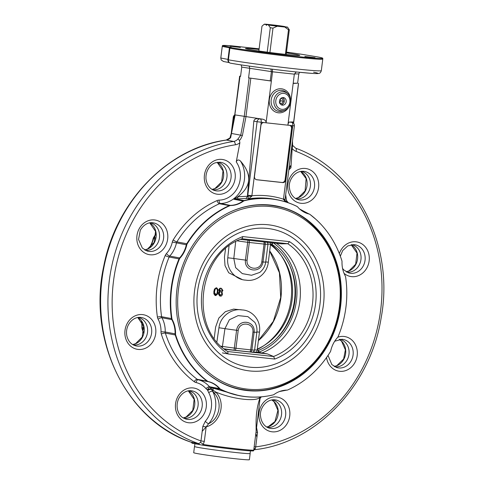 <?xml version="1.0" encoding="UTF-8"?>
<svg xmlns="http://www.w3.org/2000/svg" width="484" height="484" viewBox="0 0 484 484"><rect width="100%" height="100%" fill="white"/><g stroke="black" fill="none" stroke-linecap="round" stroke-linejoin="round"><path stroke-width="0.73" d="M269.909 52.508L272.994 28.114L277.278 26.227L284.798 27.044L288.494 29.796L285.397 54.359M277.278 26.227A11.695 0.381 -172.8 0 1 268.445 25.023L270.296 27.745A14.03 0.454 7.2 0 0 272.994 28.114M288.494 29.796A14.03 0.454 7.2 0 0 289.311 29.808L287.532 27.128A11.695 0.381 -172.8 0 1 284.798 27.044M268.445 25.023L287.46 27.086A11.695 0.381 -172.8 0 1 287.532 27.128M266.799 24.714L266.333 25.416L266.067 24.575L285.1 26.699M285.082 26.638L283.43 26.33A11.695 0.381 -172.8 0 0 274.597 25.126L267.083 24.315A11.695 0.381 -172.8 0 0 264.343 24.2L263.338 24.98L264.415 24.267A11.695 0.381 -172.8 0 1 264.343 24.2M264.415 24.267L266.067 24.575M258.843 50.989L261.977 26.184L263.338 24.98M286.195 54.444L289.311 29.808M270.296 27.745L267.21 52.151M286.389 52.925A27.358 0.889 -172.8 0 1 299.765 55.388A27.358 0.889 -172.8 0 1 279.177 53.651A27.358 0.889 -172.8 0 1 248.697 49.362A27.358 0.889 -172.8 0 1 245.473 48.527A27.358 0.889 -172.8 0 1 259.037 49.471M286.492 52.121A50.566 1.64 -172.8 0 1 301.308 54.22L318.291 57.033A50.566 1.64 -172.8 0 1 322.786 58.28A50.566 1.64 -172.8 0 1 286.54 55.303A50.566 1.64 -172.8 0 1 230.057 47.462L231.267 47.365L222.458 45.665A50.566 1.64 -172.8 0 1 222.452 45.605A50.566 1.64 -172.8 0 1 231.485 45.817L259.122 48.817M258.892 51.286L266.859 52.453L258.892 51.286M240.367 47.432L230.184 46.234L240.367 47.432M286.467 52.326L289.202 52.829L286.425 52.635M304.866 56.477L315.048 57.681L304.866 56.477M222.458 45.665L222.265 46.428L229.458 47.813M223.493 61.474L221.182 59.949L220.801 58.02L222.265 46.428A50.669 1.646 7.2 0 1 222.253 46.379L222.452 45.605M294.375 73.943L298.809 73.919L299.56 72.291M241.141 64.904L241.74 67.094L240.566 76.369L239.647 76.169L240.596 76.151M270.828 68.994L271.415 71.584L270.241 80.858L248.57 77.87L249.744 68.595L249.224 66.096M191.888 442.249L191.888 443.041A31.079 1.01 7.2 0 0 192.196 443.223L202.215 445.099L203.226 444.475L204.333 441.366L200.981 440.936L200.503 442.521L198.476 443.592L191.162 442.219A155.896 137.008 -79.4 0 1 101.797 280.877A155.896 137.008 -79.4 0 1 226.385 140.064A3.116 1.422 -98.6 0 0 226.155 140.058L230.662 137.589L235.133 114.914L262.534 119.173C264.899 119.687 266.085 120.903 266.085 122.809L271.361 81.07L248.57 77.87M272.274 69.176L272.528 71.795L271.361 81.07L270.241 80.858M296.232 71.953L294.339 74.161L287.895 125.174C288.192 123.299 288.664 122.264 289.299 122.077L293.31 121.944M298.809 73.919L297.636 83.194L293.195 83.218M155.902 233.911A99.674 87.598 100.6 0 0 153.561 237.553A3.019 2.656 100.6 0 0 153.15 238.582A26.602 23.377 -79.4 0 1 149.205 248.092M141.346 320.886A26.602 23.377 -79.4 0 1 141.903 327.583A3.019 2.656 100.6 0 0 142.054 328.678A99.674 87.598 100.6 0 0 143.585 333.155M202.191 431.347L206.166 426.876L202.814 426.44L200.981 440.936A152.781 134.268 -79.4 0 1 113.292 282.844A152.781 134.268 -79.4 0 1 235.393 144.789A10.914 9.589 100.6 0 0 239.87 142.798L239.447 140.421L240.524 139.344L242.405 135.502L245.933 116.886L250.815 78.239M239.87 142.798L236.252 161.922A23.383 20.552 -79.4 0 1 238.11 186.594A23.383 20.552 -79.4 0 1 219.058 200.128A6.238 5.481 100.6 0 0 217.044 200.582A102.892 90.423 100.6 0 0 173.187 239.925A6.238 5.481 100.6 0 0 172.328 242.048A23.383 20.552 -79.4 0 1 166.399 253.64A6.238 5.481 100.6 0 0 165.189 255.546A102.892 90.423 100.6 0 0 157.415 317.081A6.238 5.481 100.6 0 0 158.117 319.198A23.383 20.552 -79.4 0 1 160.997 331.74A6.238 5.481 100.6 0 0 161.305 333.99A102.892 90.423 100.6 0 0 194.169 381.664A6.238 5.481 100.6 0 0 196.014 382.529A23.383 20.552 -79.4 0 1 206.021 388.682A6.238 5.481 100.6 0 0 207.436 389.838A3.116 0.865 158.5 0 1 210.909 388.725A3.116 1.857 109.3 0 0 210.207 387.315A3.116 1.428 -61 0 0 207.436 389.838L207.678 390.431A3.116 0.895 157 0 1 211.236 389.233L210.909 388.725L211.363 389.021A3.116 0.659 136.3 0 0 211.236 389.233L214.575 393.516C222.761 402.531 219.355 418.823 208.671 423.694A26.505 23.293 100.6 0 0 212.555 391.187L212.555 391.187A3.116 1.004 -28.2 0 0 208.719 392.615A23.383 20.552 -79.4 0 1 205.289 421.298A3.116 0.829 -138.9 0 0 208.671 423.694L206.166 426.876C220.099 423.216 226.669 403.045 215.676 391.986C232.979 399.481 258.111 402.192 260.265 396.819M240.463 161.039C252.267 174.597 251.384 186.503 237.813 196.758L233.972 199.299L243.065 201.005A26.505 23.293 -79.4 0 1 230.293 205.361L220.426 203.51A26.505 23.293 100.6 0 0 241.794 188.645A26.505 23.293 100.6 0 0 240.463 161.039C238.594 159.387 237.19 159.684 236.252 161.922M253.816 121.121L247.397 196.274L237.813 196.758A2.341 0.75 -94.5 0 1 237.372 198.894L246.005 198.44L248.473 198.851L251.807 196.25L261.221 122.283A3.116 1.482 -83.8 0 0 260.15 118.913L258.589 118.628C255.842 118.441 254.251 119.27 253.816 121.121L257.089 121.72L247.802 195.197L251.94 195.754A102.112 89.74 100.6 0 1 283.479 199.178L285.415 201.81M233.972 199.299L237.372 198.894M286.728 202.227L285.675 194.78M288.887 169.382L290.436 165.703L290.932 167.857L292.173 148.473A10.914 9.589 100.6 0 0 296.033 151.371A152.781 134.268 -79.4 0 1 380.424 311.829A152.781 134.268 -79.4 0 1 255.703 446.871L257.536 432.381L256.006 432.248M297.751 207.043A26.602 23.377 100.6 0 0 299.693 209.034A26.602 23.377 100.6 0 0 309.131 214.043A3.019 2.656 -79.4 0 1 310.026 214.466A99.674 87.598 -79.4 0 1 315.889 219.319A99.674 87.598 -79.4 0 1 341.861 260.646A3.019 2.656 -79.4 0 1 342.013 261.735A26.602 23.377 100.6 0 0 345.292 276.001A3.019 2.656 -79.4 0 1 345.63 277.029A99.674 87.598 -79.4 0 1 338.098 336.634A3.019 2.656 -79.4 0 1 337.511 337.56A26.602 23.377 100.6 0 0 330.766 350.743A3.019 2.656 -79.4 0 1 330.354 351.771A99.674 87.598 -79.4 0 1 287.865 389.886A3.019 2.656 -79.4 0 1 287.732 389.941A3.019 2.656 -79.4 0 1 286.891 390.104A26.602 23.377 100.6 0 0 279.456 391.55A26.602 23.377 100.6 0 0 274.071 394.478A3.019 2.656 -79.4 0 1 273.46 394.805A3.019 2.656 -79.4 0 1 273.145 394.908A99.674 87.598 -79.4 0 1 220.589 389.203A3.019 2.656 -79.4 0 1 219.797 388.585A26.602 23.377 100.6 0 0 208.416 381.586A3.019 2.656 -79.4 0 1 207.521 381.168A99.674 87.598 -79.4 0 1 175.686 334.989A3.019 2.656 -79.4 0 1 175.535 333.899A26.602 23.377 100.6 0 0 172.256 319.628A3.019 2.656 -79.4 0 1 171.917 318.605A99.674 87.598 -79.4 0 1 179.449 258.994A3.019 2.656 -79.4 0 1 180.036 258.069A26.602 23.377 100.6 0 0 186.782 244.892A3.019 2.656 -79.4 0 1 187.193 243.863A99.674 87.598 -79.4 0 1 229.682 205.748A3.019 2.656 -79.4 0 1 230.656 205.531A26.602 23.377 100.6 0 0 243.476 201.156A3.019 2.656 -79.4 0 1 244.402 200.727A99.674 87.598 -79.4 0 1 296.958 206.432A3.019 2.656 -79.4 0 1 297.527 206.819A3.019 2.656 -79.4 0 1 297.751 207.043M289.94 125.398A3.116 2.741 -79.4 0 1 290.122 125.423A3.116 2.741 -79.4 0 1 292.276 128.786L285.832 179.8A3.116 2.741 -79.4 0 1 282.71 182.595L256.816 179.782A3.116 2.741 -79.4 0 1 256.629 179.758A3.116 2.741 -79.4 0 1 254.481 176.394L260.924 125.38A3.116 2.741 -79.4 0 1 264.04 122.585L292.76 125.701A3.116 1.482 96.2 0 0 291.689 122.337L291.888 122.367A3.116 2.789 100.9 0 0 291.689 122.337L289.299 122.077M292.312 142.242L292.542 146.18L292.173 148.473M297.636 83.194L293.165 83.436M236.228 197.774A2.341 0.744 -95 0 1 235.811 199.021L244.021 200.564A3.116 2.741 100.6 0 0 243.065 201.005A3.116 1.095 54.2 0 1 243.476 201.156M247.802 195.197L248.473 198.851A99.777 87.683 -79.4 0 1 274.616 199.275L276.812 199.686A99.777 87.683 100.6 0 0 244.021 200.564A3.116 1.385 -103.5 0 1 244.402 200.727M246.005 198.44L247.717 196.329A3.116 0.442 1.3 0 1 251.807 196.25M183.92 418.291A14.03 12.33 100.6 0 0 184.392 418.333A14.03 12.33 100.6 0 0 197.914 406.663A14.03 12.33 100.6 0 0 189.54 390.884A14.03 12.33 100.6 0 0 189.087 390.757M133.366 344.953A14.03 12.33 100.6 0 0 133.832 345.001A14.03 12.33 100.6 0 0 147.36 333.331A14.03 12.33 100.6 0 0 138.987 317.552A14.03 12.33 100.6 0 0 138.533 317.419M145.321 250.301A14.03 12.33 100.6 0 0 145.793 250.349A14.03 12.33 100.6 0 0 159.315 238.679A14.03 12.33 100.6 0 0 150.941 222.894A14.03 12.33 100.6 0 0 150.488 222.767M212.791 189.776A14.03 12.33 100.6 0 0 213.256 189.819A14.03 12.33 100.6 0 0 226.784 178.148A14.03 12.33 100.6 0 0 218.411 162.37A14.03 12.33 100.6 0 0 217.957 162.243M249.121 77.972L244.238 116.62L240.729 135.187L237.971 138.962L239.447 140.421M192.711 443.404A3.116 3.031 91.6 0 0 191.162 442.219L191.126 442.207M240.016 76.266L234.861 114.805M296.244 198.833A14.03 12.33 100.6 0 0 296.716 198.876A14.03 12.33 100.6 0 0 309.863 188.76A14.03 12.33 100.6 0 0 304.436 172.588A14.03 12.33 100.6 0 0 301.865 171.427A14.03 12.33 100.6 0 0 301.411 171.3M346.804 272.165A14.03 12.33 100.6 0 0 347.27 272.208A14.03 12.33 100.6 0 0 360.683 254.173A14.03 12.33 100.6 0 0 352.425 244.759A14.03 12.33 100.6 0 0 351.971 244.632M334.843 366.818A14.03 12.33 100.6 0 0 335.315 366.866A14.03 12.33 100.6 0 0 347.379 359.473A14.03 12.33 100.6 0 0 340.464 339.411A14.03 12.33 100.6 0 0 340.01 339.284M267.374 427.342A14.03 12.33 100.6 0 0 267.846 427.39A14.03 12.33 100.6 0 0 272.323 426.809A14.03 12.33 100.6 0 0 281.64 413.185A14.03 12.33 100.6 0 0 272.994 399.941A14.03 12.33 100.6 0 0 272.546 399.814M292.542 146.18L292.608 145.502M253.864 449.2A3.116 1.833 -168.7 0 1 255.34 448.474L254.56 449.703C315.695 443.205 370.435 386.075 381.12 318.03C394.738 246.126 356.75 170.259 295.694 148.183A3.116 1.47 111.1 0 1 296.033 151.371M255.34 448.474L255.703 446.871L254.173 446.744M256.302 179.673L281.984 182.456A3.116 2.741 100.6 0 0 285.1 179.661L291.543 128.647A3.116 2.741 100.6 0 0 289.722 125.374M283.533 199.692A3.116 0.466 2 0 1 285.04 200.14A3.116 0.466 2 0 1 285.04 200.152M294.387 125.816L292.76 125.701L283.479 199.178L285.106 199.293L294.387 125.816A3.116 3.116 0 0 0 291.888 122.367M202.215 445.099A31.079 1.01 7.2 0 0 235.163 449.43A31.079 1.01 7.2 0 0 253.555 450.834L253.755 450.066A31.182 1.01 -172.8 0 1 236.004 448.741A31.182 1.01 -172.8 0 1 203.226 444.475A3.116 1.192 35.5 0 0 200.503 442.521M192.039 442.376L192.196 443.217M255.854 433.422L256.913 437.282M286.195 101.713A3.836 3.37 -79.4 0 1 282.136 105.119A3.836 3.37 -79.4 0 1 279.534 100.733A3.836 3.37 -79.4 0 1 283.551 97.587A3.836 3.37 -79.4 0 1 286.195 101.713M239.114 395.646L210.207 387.315A3.116 2.741 -79.4 0 1 209.499 386.734A26.505 23.293 100.6 0 0 198.156 379.765A3.116 2.741 -79.4 0 1 197.236 379.329A99.777 87.683 -79.4 0 1 165.365 333.101A3.116 2.741 -79.4 0 1 165.213 331.976A26.505 23.293 100.6 0 0 161.946 317.764A3.116 2.741 -79.4 0 1 161.596 316.705A99.777 87.683 -79.4 0 1 169.134 257.04A3.116 2.741 -79.4 0 1 169.739 256.084A26.505 23.293 100.6 0 0 176.46 242.95A3.116 2.741 -79.4 0 1 176.89 241.885A99.777 87.683 -79.4 0 1 219.415 203.734A3.116 2.741 -79.4 0 1 220.426 203.51A3.116 1.464 89.2 0 1 219.058 200.128M260.235 396.934L256.127 431.262L256.084 423.972C255.982 414.062 257.355 405.138 260.217 397.195A3.116 2.257 -165.5 0 0 260.259 396.928L260.211 397.195A3.116 2.257 -165.5 0 1 260.192 397.273M214.575 393.516A3.116 0.974 142.1 0 1 215.676 391.986L211.363 389.021A3.116 1.815 -72 0 0 210.594 387.424L220.19 389.227A3.116 1.446 -63.9 0 0 220.589 389.203M256.205 426.991A3.116 0.986 152.6 0 1 256.405 426.84A23.383 20.552 -79.4 0 1 256.181 426.392M259.811 398.671A23.383 20.552 -79.4 0 1 260.223 398.199L260.223 398.199A3.116 0.847 42 0 1 260.011 397.951A3.116 0.847 -138 0 0 260.223 398.199L261.36 396.838M199.559 444.687A3.116 2.257 103.7 0 0 198.476 443.592A155.896 137.008 100.6 0 1 109.106 282.251A155.896 137.008 100.6 0 1 233.693 141.437A3.116 1.422 81.4 0 1 235.393 144.789M270.489 205.065A93.539 82.201 -79.4 0 1 276.025 205.881A93.539 82.201 -79.4 0 1 339.568 312.979A93.539 82.201 -79.4 0 1 241.522 389.753A93.539 82.201 -79.4 0 1 177.44 285.79A93.539 82.201 -79.4 0 1 270.489 205.065M273.272 205.422A93.539 82.201 -79.4 0 1 277.338 206.468M242.956 389.674A93.539 82.201 -79.4 0 1 238.787 389.184M282.583 97.562A3.836 3.37 -79.4 0 1 284.314 101.362A3.836 3.37 -79.4 0 1 281.228 104.786M246.58 390.164A93.23 81.929 -79.4 0 1 241.062 389.348L236.531 388.495A93.23 81.929 -79.4 0 1 234.752 388.138M269.134 204.932A93.23 81.929 -79.4 0 1 270.925 205.24L275.45 206.093C319.404 213.002 349.817 265.311 338.673 314.376C330.269 360.513 287.696 395.676 246.604 390.164L241.062 389.348A93.23 81.929 -79.4 0 1 201.84 368.27M289.565 241.655L242.811 236.585L242.133 238.721C198.095 252.969 188.572 328.34 227.813 351.578L227.982 353.973L274.737 359.049A64.953 57.082 100.6 0 0 315.562 303.976A64.953 57.082 100.6 0 0 289.565 241.655L287.835 243.73L281.331 243.839L240.457 239.405M276.424 243.307A61.19 53.772 -79.4 0 1 299.79 301.689A61.19 53.772 -79.4 0 1 261.923 352.963L267.428 353.907L273.587 356.502L274.737 359.049M267.428 353.907L224.661 349.266M271.028 244.251A61.19 53.772 -79.4 0 1 291.029 299.959A61.19 53.772 -79.4 0 1 257.24 349.509M275.499 339.514A61.19 53.772 100.6 0 0 289.474 265.02M273.454 242.986A61.19 53.772 -79.4 0 1 296.353 301.193A61.19 53.772 -79.4 0 1 258.777 352.213L261.923 352.963M258.492 352.316L253.223 351.904M250.809 352.001A2.965 2.547 -85.9 0 0 251.886 349.962A19.487 0.635 -172.8 0 0 254.608 349.986L253.386 352.037A18.543 0.599 -172.8 0 1 250.809 352.001L234.111 350.186A18.543 0.599 -172.8 0 1 224.086 348.807M229.029 246.017L227.776 257.803C226.191 269.8 235.847 279.843 245.848 280.139C255.637 281.99 267.089 274.228 268.311 262.201L270.538 244.196L272.081 244.378A59.006 51.855 -79.4 0 1 295.01 300.534A59.006 51.855 -79.4 0 1 258.704 350.259L257.161 350.107L259.472 332.145C261.275 320.184 252.061 310.226 242.079 309.935C232.272 308.084 220.383 315.762 218.943 327.747L216.899 341.686M227.776 257.803L233.808 258.462A19.487 0.635 7.2 0 0 245.448 260.089C244.069 271.941 261.227 273.835 263 261.989A19.487 0.635 7.2 0 0 265.722 262.013C265.123 266.279 263.127 269.751 259.745 272.431L251.547 275.269L242.309 273.617L235.623 267.616L233.808 258.462L235.666 241.74M222.416 347.379A2.965 1.96 -81.2 0 1 222.428 346.399L224.939 328.648L229.374 319.755L238.092 315.616L247.911 316.639L254.862 322.392M256.447 352.104A2.965 1.44 -83.8 0 0 257.161 350.107L254.421 349.871M249.974 351.922A2.965 1.41 -83.8 0 0 250.688 349.853L235.95 348.25L238.195 330.463C239.507 320.965 254.039 322.574 252.938 332.06L250.688 349.853L251.886 349.962L254.136 332.175C255.37 320.293 238.219 318.393 236.585 330.269L234.335 348.063A19.487 0.635 -172.8 0 1 222.428 346.399L221.17 346.235M267.779 244.105L270.538 244.196A2.965 1.44 96.2 0 0 270.514 242.666M241.921 279.395L228.714 272.782L225.018 265.619L224.443 257.179L225.508 248.855M257.294 349.079A59.006 51.855 100.6 0 0 292.088 299.983A59.006 51.855 100.6 0 0 270.471 244.765M214.224 338.231L215.604 327.117L218.828 318.073L225.375 311.666L233.591 309.107L241.988 309.923M282.426 97.593A3.721 3.267 -79.4 0 1 284.271 101.362A3.721 3.267 -79.4 0 1 281.089 104.707M280.599 98.615L282.487 98.821L283.376 101.265L281.906 103.455L279.825 103.231M279.347 102.977L280.817 100.787L280.151 99.178M280.817 100.787L283.376 101.265M279.746 103.05L281.906 103.455M250.428 450.87L250.095 453.526A27.981 0.907 -172.8 0 1 222.216 450.925A27.981 0.907 -172.8 0 1 194.568 446.514L194.901 443.864M194.574 446.448A28.06 0.914 7.2 0 0 194.501 446.484A28.06 0.914 7.2 0 0 194.489 446.502A28.06 0.914 7.2 0 0 222.216 450.925A28.06 0.914 7.2 0 0 250.174 453.538A28.06 0.914 7.2 0 0 250.101 453.46M194.489 446.502L193.709 452.685A28.06 0.914 7.2 0 0 221.436 457.108A28.06 0.914 7.2 0 0 249.393 459.721L250.174 453.538M216.717 288.646L217.34 290.019L217.292 291.834L216.892 293.625L215.864 294.817M215.9 294.817L215.235 293.449M215.622 295.561L214.981 295.446L215.803 295.591L217.37 294.272L217.963 291.906L217.975 289.48L216.778 287.865L215.211 289.19L214.612 291.549L214.606 293.969L215.803 295.591M215.071 295.458L213.874 293.83L213.88 291.41L214.479 289.057L216.227 287.762M221.067 292.245L221.847 293.504L221.751 294.272L220.522 295.313M220.601 295.325L219.742 294.054M219.071 293.982L218.338 293.842L219.645 295.942L220.504 296.099C221.261 296.353 221.902 295.772 222.422 294.345L222.041 291.955L222.912 290.479L221.478 288.367C220.734 288.101 220.093 288.688 219.554 290.116L220.032 291.737L219.071 293.982L220.504 296.099M218.338 293.842L219.3 291.598L218.822 289.983C219.361 288.549 220.002 287.968 220.746 288.234L221 288.276M221.006 291.447L222.235 290.412L221.46 289.154M221.085 291.459L220.226 290.194M220.032 291.737L219.3 291.598M220.879 288.252L221.478 288.367M228.018 353.858A12.082 0.393 -172.8 0 1 222.434 352.824M229.604 47.353A3.116 3.116 0 0 0 229.41 48.11L229.876 48.225A50.669 1.646 7.2 0 0 286.262 56.059A50.669 1.646 7.2 0 0 322.786 59.078L322.786 58.28M230.057 47.462A3.116 2.638 100.1 0 0 229.876 48.225L228.412 59.822L227.94 59.707L229.41 48.11M227.94 59.707A3.116 3.116 0 0 0 230.487 63.168C243.797 65.594 276.564 69.95 297.642 72.098L311.605 73.362C317.97 73.756 318.182 73.556 318.817 73.411C319.918 73.386 320.753 72.473 321.322 70.676A50.669 1.646 -172.8 0 1 284.798 67.651A50.669 1.646 -172.8 0 1 228.412 59.822A3.116 2.638 100.1 0 0 230.487 63.168A3.116 2.638 100.1 0 0 230.644 63.186A47.547 1.543 7.2 0 0 292.965 71.602A47.547 1.543 7.2 0 0 313.608 72.189M227.982 59.405L220.801 58.02A50.669 1.646 -172.8 0 1 220.789 57.971L222.253 46.379M241.74 67.094L272.528 71.795L294.339 74.161M232.169 128.532L233.591 117.309A3.116 2.789 -79.1 0 1 234.692 115.198M231.183 133.753L233.27 117.225L234.268 117.443M155.66 237.904L153.858 237.565A99.777 87.683 -79.4 0 1 155.927 234.335M149.744 247.711A26.505 23.293 100.6 0 0 153.428 238.63A3.116 2.741 -79.4 0 1 153.858 237.565A3.116 0.593 -148.4 0 0 153.561 237.553M153.15 238.582L155.424 239.005M143.899 327.977L142.181 327.656A26.505 23.293 100.6 0 0 141.715 321.436M143.669 332.726A99.777 87.683 -79.4 0 1 142.332 328.781A3.116 2.741 -79.4 0 1 142.181 327.656L141.903 327.583M142.054 328.678A3.116 0.774 -17.5 0 0 142.332 328.781L143.972 329.09M262.534 119.173L260.15 118.913A3.116 2.686 100.4 0 0 257.089 121.72L264.04 122.585M297.527 206.819A3.116 3.116 0 0 0 296.807 206.329A3.116 1.446 116.1 0 0 296.625 206.269A99.777 87.683 100.6 0 0 276.812 199.686C283.751 200.987 290.412 203.207 296.807 206.329A3.116 1.446 116.1 0 1 296.958 206.432M308.786 213.88A3.116 1.488 103.2 0 1 308.816 213.886A3.116 1.488 103.2 0 1 309.131 214.043M286.891 390.104A3.116 1.464 89.2 0 1 286.661 390.146A3.116 1.464 89.2 0 1 286.522 390.134M196.014 382.529A3.116 1.488 -76.8 0 1 198.156 379.765L208.029 381.616A26.505 23.293 -79.4 0 1 219.367 388.585A3.116 2.741 100.6 0 0 220.19 389.227A99.777 87.683 100.6 0 0 240.003 395.809A99.777 87.683 100.6 0 0 260.858 396.856M298.465 83.405L293.504 123.226M286.667 202.209A2.341 2.232 132.3 0 1 286.685 202.058L285.191 200.818M288.319 202.772A23.383 20.552 -79.4 0 1 286.286 200.08M288.809 170.011A23.383 20.552 -79.4 0 1 290.932 167.857M217.044 200.582A3.116 1.27 65.9 0 0 219.415 203.734L229.289 205.585A99.777 87.683 100.6 0 0 186.757 243.742L176.89 241.885A3.116 0.593 31.6 0 1 173.187 239.925M230.656 205.531A3.116 1.464 -90.8 0 0 230.293 205.361A3.116 2.741 100.6 0 0 229.289 205.585A3.116 1.27 65.9 0 1 229.682 205.748M172.328 242.048L186.328 244.801A26.505 23.293 -79.4 0 1 179.606 257.936L169.739 256.084A3.116 0.853 42.2 0 1 166.399 253.64M187.193 243.863A3.116 0.593 -148.4 0 0 186.757 243.742A3.116 2.741 100.6 0 0 186.328 244.801L186.782 244.892M165.189 255.546A3.116 0.351 22.7 0 0 169.134 257.04L179.007 258.892A99.777 87.683 100.6 0 0 171.469 318.557L161.596 316.705A3.116 0.544 -8.4 0 0 157.415 317.081M180.036 258.069A3.116 0.853 -137.8 0 0 179.606 257.936A3.116 2.741 100.6 0 0 179.007 258.892A3.116 0.351 22.7 0 1 179.449 258.994M158.117 319.198A3.116 1.01 -28.5 0 1 161.946 317.764L171.814 319.615A26.505 23.293 -79.4 0 1 175.081 333.827L165.213 331.976L160.997 331.74M171.917 318.605A3.116 0.544 171.6 0 1 171.469 318.557A3.116 2.741 100.6 0 0 171.814 319.615A3.116 1.01 -28.5 0 0 172.256 319.628M161.305 333.99A3.116 0.774 -17.5 0 1 165.365 333.101L175.238 334.952A99.777 87.683 100.6 0 0 207.104 381.18L197.236 379.329A3.116 1.361 -53 0 0 194.169 381.664M175.535 333.899L175.081 333.827A3.116 2.741 100.6 0 0 175.238 334.952A3.116 0.774 -17.5 0 0 175.686 334.989M207.521 381.168A3.116 1.361 127 0 1 207.104 381.18A3.116 2.741 100.6 0 0 208.029 381.616A3.116 1.488 -76.8 0 0 208.416 381.586M219.797 388.585A3.116 1.222 139.1 0 1 219.367 388.585L209.499 386.734A3.116 1.222 -40.9 0 0 206.021 388.682M205.289 421.298L202.814 426.44M207.678 390.431L208.719 392.615A3.116 1.004 151.8 0 1 212.555 391.187A3.116 0.829 -41.5 0 1 213.111 390.195A3.116 1.633 -71.7 0 0 212.464 388.035M215.937 160.107A17.563 15.434 100.6 0 0 208.689 189.637A17.563 15.434 100.6 0 0 234.716 180.762A17.563 15.434 100.6 0 0 215.937 160.107M125.332 337.142A17.563 15.434 100.6 0 0 151.202 343.936A17.563 15.434 100.6 0 0 144.541 314.969A17.563 15.434 100.6 0 0 125.332 337.142M183.006 420.802A17.563 15.434 100.6 0 0 206.426 404.727A17.563 15.434 100.6 0 0 183.315 390.521A17.563 15.434 100.6 0 0 183.006 420.802M138.968 229.162A17.563 15.434 100.6 0 0 152.139 254.844A17.563 15.434 100.6 0 0 165.837 228.085A17.563 15.434 100.6 0 0 138.968 229.162M190.974 390.727A14.447 12.699 -79.4 0 1 202.009 407.431A14.447 12.699 -79.4 0 1 185.668 418.999L183.176 417.867C178.499 415.575 174.784 406.729 178.826 398.405C182.444 391.768 188.04 390.292 190.974 390.727M183.285 417.934A14.447 12.699 100.6 0 0 194.544 406.028A14.447 12.699 100.6 0 0 188.367 390.854M140.421 317.395A14.447 12.699 -79.4 0 1 151.45 334.099A14.447 12.699 -79.4 0 1 135.115 345.667C130.964 344.287 128.23 341.123 126.905 336.168C126.082 332.345 126.536 328.648 128.272 325.073C131.884 318.436 137.48 316.953 140.421 317.395M132.725 344.602A14.447 12.699 100.6 0 0 143.984 332.696A14.447 12.699 100.6 0 0 137.807 317.522M152.375 222.743A14.447 12.699 -79.4 0 1 163.411 239.447A14.447 12.699 -79.4 0 1 147.069 251.008L142.326 248.068L138.533 239.453L140.281 230.305C144.057 223.584 149.653 222.319 152.375 222.743M144.686 249.95A14.447 12.699 100.6 0 0 155.945 238.043A14.447 12.699 100.6 0 0 149.768 222.87M219.845 162.219A14.447 12.699 -79.4 0 1 230.874 178.917A14.447 12.699 -79.4 0 1 214.539 190.484C211.641 189.831 206.964 186.425 205.996 178.929C205.337 170.362 210.945 163.925 215.483 162.787L219.845 162.219M212.149 189.419A14.447 12.699 100.6 0 0 223.408 177.519A14.447 12.699 100.6 0 0 217.231 162.34M237.971 138.962A7.792 6.849 -79.4 0 1 233.693 141.437L226.385 140.064A7.792 6.849 100.6 0 0 230.662 137.589M229.888 138.115L231.249 133.409L242.405 135.502M295.609 198.476A14.447 12.699 100.6 0 0 306.844 186.703A14.447 12.699 100.6 0 0 300.891 171.517A14.447 12.699 100.6 0 0 300.691 171.397M308.356 172.921A14.447 12.699 -79.4 0 1 313.499 190.89A14.447 12.699 -79.4 0 1 297.993 199.541C295.095 198.888 290.418 195.476 289.456 187.98C288.101 181.252 294.169 170.749 303.299 171.269A14.447 12.699 -79.4 0 1 308.356 172.921M311.145 170.441A17.563 15.434 100.6 0 0 287.726 186.515A17.563 15.434 100.6 0 0 310.837 200.721A17.563 15.434 100.6 0 0 311.145 170.441M351.215 244.735L357.01 253.15L355.643 264.252L348.982 270.901L346.139 271.796A14.447 12.699 100.6 0 0 357.307 253.35A14.447 12.699 100.6 0 0 351.245 244.729M340.331 256.163L342.714 250.549L347.772 245.92L353.858 244.608A14.447 12.699 -79.4 0 1 364.773 254.747A14.447 12.699 -79.4 0 1 361.173 268.953A14.447 12.699 -79.4 0 1 348.553 272.873L343.809 269.933L342.569 268.432M344.027 273.315A17.563 15.434 100.6 0 0 362.165 273.496A17.563 15.434 100.6 0 0 368.82 254.1A17.563 15.434 100.6 0 0 354.748 241.734A17.563 15.434 100.6 0 0 339.357 253.61M334.208 366.461A14.447 12.699 100.6 0 0 343.967 358.965A14.447 12.699 100.6 0 0 339.29 339.381M334.71 341.226L341.898 339.26A14.447 12.699 -79.4 0 1 351.426 360.368A14.447 12.699 -79.4 0 1 336.592 367.525L331.849 364.585L328.013 355.407M326.537 357.549A17.563 15.434 100.6 0 0 338.975 371.204A17.563 15.434 100.6 0 0 355.177 362.08A17.563 15.434 100.6 0 0 354.179 342.648A17.563 15.434 100.6 0 0 337.778 337.227M266.738 426.991A14.447 12.699 100.6 0 0 268.68 426.507A14.447 12.699 100.6 0 0 278.167 413.983A14.447 12.699 100.6 0 0 271.82 399.911M276.146 427.904A14.447 12.699 -79.4 0 1 269.128 428.056C266.23 427.396 261.548 423.99 260.586 416.494C259.23 409.766 265.305 399.258 274.434 399.784A14.447 12.699 -79.4 0 1 285.717 412.489A14.447 12.699 -79.4 0 1 276.146 427.904M278.215 431.129A17.563 15.434 100.6 0 0 285.463 401.605A17.563 15.434 100.6 0 0 259.436 410.48A17.563 15.434 100.6 0 0 278.215 431.129M295.573 148.152A3.116 1.47 111.1 0 1 295.694 148.183L292.53 145.297M292.276 128.786L291.543 128.647M285.832 179.8L285.1 179.661M282.71 182.595L281.984 182.456M256.816 179.782L256.447 179.715M290.491 98.397A12.112 10.642 100.6 0 0 275.414 90.115A12.112 10.642 100.6 0 0 271.845 109.13A12.112 10.642 100.6 0 0 288.894 106.879M283.279 110.818A10.606 9.317 -79.4 0 1 271.3 99.184A10.606 9.317 -79.4 0 1 286.679 92.686L287.907 93.848A9.553 8.391 100.6 0 0 274.053 99.704A9.553 8.391 100.6 0 0 284.84 110.177L283.279 110.818M290.654 102.154A9.553 8.391 100.6 0 0 287.907 93.848C290.11 96.074 291.041 98.851 290.696 102.172C290.085 105.996 288.137 108.664 284.84 110.177M289.88 102.118A8.046 7.072 -79.4 0 1 278.451 107.878A8.046 7.072 -79.4 0 1 280.2 94.059A8.046 7.072 -79.4 0 1 289.88 102.118M204.333 441.366L206.166 426.876M257.536 432.381L256.405 426.84M231.255 211.514A93.23 81.929 -79.4 0 1 275.45 206.093M247.433 389.13A92.051 80.895 -79.4 0 1 195.034 244.65A92.051 80.895 -79.4 0 1 334.426 259.775A92.051 80.895 -79.4 0 1 247.433 389.13M249.756 370.938A73.701 64.771 -79.4 0 1 207.799 255.262A73.701 64.771 -79.4 0 1 319.404 267.368A73.701 64.771 -79.4 0 1 249.756 370.938M250.01 367.193A69.962 61.486 -79.4 0 1 210.183 257.379A69.962 61.486 -79.4 0 1 316.131 268.874A69.962 61.486 -79.4 0 1 250.01 367.193M242.811 236.585A64.953 57.082 100.6 0 0 201.985 291.652A64.953 57.082 100.6 0 0 227.982 353.973M273.587 356.502L227.74 351.529M287.798 243.73A62.617 55.031 -79.4 0 1 312.489 303.565A62.617 55.031 -79.4 0 1 273.557 356.49M269.703 250.96A62.617 55.031 -79.4 0 1 258.383 340.645M242.03 238.757L287.835 243.73M268.311 262.201L265.734 261.911M259.472 332.145A5.457 0.309 7.4 0 0 256.677 332.054M218.943 327.747L224.939 328.648A19.487 0.635 7.2 0 0 236.585 330.269L238.195 330.463M252.938 332.06L254.136 332.175A19.487 0.635 7.2 0 0 256.859 332.193C257.27 328.709 256.605 325.436 254.856 322.38M235.23 350.319A2.965 1.41 -83.8 0 0 235.95 348.25L234.335 348.063L234.111 350.186M261.802 261.88C260.495 271.373 245.963 269.763 247.064 260.277L245.448 260.089L247.693 242.296L264.052 244.087L261.802 261.88L263 261.989L265.25 244.202A19.487 0.635 7.2 0 0 267.973 244.22L265.722 262.013M237.323 240.869A19.487 0.635 7.2 0 0 247.693 242.296L247.996 240.221M247.064 260.277L249.308 242.484A2.965 1.41 96.2 0 0 249.169 240.348M263.913 241.952A2.965 1.41 96.2 0 1 264.052 244.087L265.25 244.202A2.965 2.547 94.1 0 0 264.79 242.042M271.996 242.829A2.965 1.44 96.2 0 1 272.026 244.359M272.625 242.895A2.965 1.319 124.6 0 1 272.081 244.378M258.777 352.213A2.965 1.234 -111.7 0 0 258.704 350.259M257.93 352.261A2.965 1.44 -83.8 0 0 258.644 350.265M214.606 293.969L213.874 293.83M215.211 289.19L214.479 289.057M219.288 292.711L218.562 292.572M219.554 290.116L218.822 289.983M321.322 70.676L322.786 59.078M223.269 61.444L229.144 62.575M221.182 59.949L220.789 57.971M299.693 209.034L308.816 213.886A3.116 3.116 0 0 1 309.984 214.43L315.889 219.319M279.456 391.55L286.661 390.146A3.116 3.116 0 0 0 287.732 389.941M239.302 395.676L240.003 395.809C250.99 397.848 262.007 397.558 273.073 394.926A3.116 3.116 0 0 0 273.46 394.805M183.254 417.922L186.104 417.026L192.765 410.371L194.144 399.361L188.337 390.86M132.701 344.584L135.544 343.694L142.205 337.039L143.591 326.028L137.777 317.528M144.655 249.932L147.505 249.042L154.166 242.387L155.546 231.37L149.737 222.87M212.125 189.407L214.975 188.512L221.636 181.863L223.015 170.846L217.201 162.346M192.075 442.176L192.202 442.975L191.15 442.225C126.887 420.989 87.174 340.518 103.788 266.006C116.057 201.404 167.9 147.892 226.155 140.058M234.764 114.817L239.647 76.169M234.77 114.805L231.249 133.409M300.661 171.403L306.124 178.614L305.089 190.914L298.428 197.569L295.579 198.464M339.26 339.387L341.589 341.25L345.382 349.865L343.628 359.013L336.822 365.65L334.178 366.449M271.79 399.917L274.119 401.781L277.919 410.396L274.954 421.528L268.432 426.531L266.714 426.973M292.62 145.593L292.463 140.88M298.555 83.393L293.594 123.317M234.74 114.956A3.116 3.116 0 0 0 233.27 117.225M285.1 199.293L285.137 200.697L286.171 202.052M254.56 449.703L253.422 450.193M253.755 450.066L256.127 431.268M269.691 251.093L279.431 272.807L280.708 297.563L273.303 321.388L258.408 340.464M254.608 349.986L256.859 332.193M267.295 241.927L267.973 244.22"/></g></svg>
